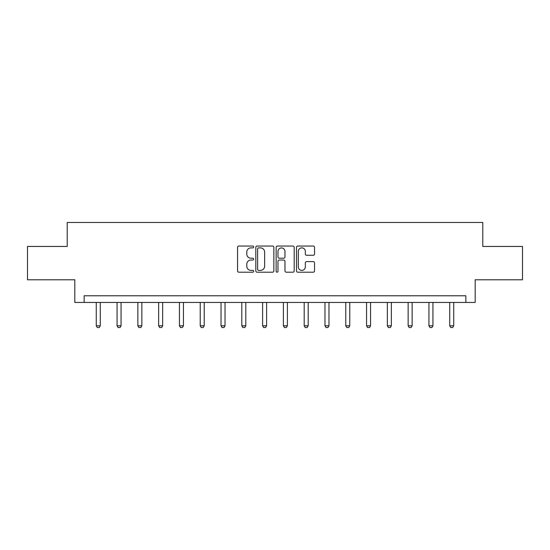 <?xml version="1.0" encoding="UTF-8"?>
<svg xmlns="http://www.w3.org/2000/svg" width="550" height="550" viewBox="0 0 550 550"><rect width="100%" height="100%" fill="white"/><g stroke="black" fill="none" stroke-linecap="round" stroke-linejoin="round"><path stroke-width="0.82" d="M253.674 246.957A0.914 0.914 0 0 0 252.759 246.042L238.858 246.042A1.306 1.306 0 0 0 237.552 247.356L237.552 270.903A1.306 1.306 0 0 0 238.858 272.209L252.759 272.209A0.914 0.914 0 0 0 253.674 271.294A0.914 0.914 0 0 0 252.759 270.38L250.958 270.38A4.187 4.187 0 0 1 246.778 266.193L246.778 264.227A4.187 4.187 0 0 1 250.958 260.04L252.759 260.04A0.914 0.914 0 0 0 253.674 259.126A0.914 0.914 0 0 0 252.759 258.211L250.958 258.211A4.187 4.187 0 0 1 246.778 254.024L246.778 252.065A4.187 4.187 0 0 1 250.958 247.878L252.759 247.878A0.914 0.914 0 0 0 253.674 246.957M313.232 255.269A1.306 1.306 0 0 0 314.538 253.956L314.538 247.356A1.306 1.306 0 0 0 313.232 246.042L297.798 246.042A1.306 1.306 0 0 0 296.484 247.356L296.484 270.903A1.306 1.306 0 0 0 297.798 272.209L313.232 272.209A1.306 1.306 0 0 0 314.538 270.903L314.538 262.921A1.306 1.306 0 0 0 313.232 261.614L306.625 261.614A1.306 1.306 0 0 0 305.319 262.921L305.319 266.881A3.499 3.499 0 0 1 301.819 270.38A3.499 3.499 0 0 1 298.32 266.881L298.32 251.377A3.499 3.499 0 0 1 301.819 247.878A3.499 3.499 0 0 1 305.319 251.377L305.319 253.956A1.306 1.306 0 0 0 306.625 255.269L313.232 255.269M465.857 302.445L475.186 302.445L475.186 279.785L522.5 279.785L522.5 246.462L482.783 246.462L482.783 222.475L67.217 222.475L67.217 246.462L27.5 246.462L27.5 279.785L74.814 279.785L74.814 302.445L465.857 302.445L465.857 295.776L84.143 295.776L84.143 302.445M273.852 247.356A1.306 1.306 0 0 0 272.546 246.042L257.111 246.042A1.306 1.306 0 0 0 255.805 247.356L255.805 270.903A1.306 1.306 0 0 0 257.111 272.209L272.546 272.209A1.306 1.306 0 0 0 273.852 270.903L273.852 247.356M277.454 246.042L292.889 246.042A1.306 1.306 0 0 1 294.195 247.356L294.195 270.903A1.306 1.306 0 0 1 292.889 272.209L286.282 272.209A1.306 1.306 0 0 1 284.976 270.903L284.976 261.353A1.306 1.306 0 0 0 283.669 260.04L279.283 260.04A1.306 1.306 0 0 0 277.977 261.353L277.977 271.294A0.914 0.914 0 0 1 277.062 272.209A0.914 0.914 0 0 1 276.148 271.294L276.148 247.356A1.306 1.306 0 0 1 277.454 246.042M258.548 247.878A0.914 0.914 0 0 0 257.634 248.792L257.634 269.459A0.914 0.914 0 0 0 258.548 270.38L260.446 270.38A4.187 4.187 0 0 0 264.632 266.193L264.632 252.065A4.187 4.187 0 0 0 260.446 247.878L258.548 247.878M284.976 251.439A3.499 3.499 0 0 0 281.476 247.94A3.499 3.499 0 0 0 277.977 251.439L277.977 256.905A1.306 1.306 0 0 0 279.283 258.211L283.669 258.211A1.306 1.306 0 0 0 284.976 256.905L284.976 251.439M96.271 302.445L96.271 325.793L100.272 325.793L100.272 302.445M100.272 325.793L99.268 327.525L97.274 327.525L96.271 325.793M117.061 302.445L117.061 325.793L121.062 325.793L121.062 302.445M121.062 325.793L120.065 327.525L118.064 327.525L117.061 325.793M137.858 302.445L137.858 325.793L141.852 325.793L141.852 302.445M141.852 325.793L140.855 327.525L138.854 327.525L137.858 325.793M158.647 302.445L158.647 325.793L162.649 325.793L162.649 302.445M162.649 325.793L161.645 327.525L159.644 327.525L158.647 325.793M179.438 302.445L179.438 325.793L183.439 325.793L183.439 302.445M183.439 325.793L182.435 327.525L180.441 327.525L179.438 325.793M200.228 302.445L200.228 325.793L204.229 325.793L204.229 302.445M204.229 325.793L203.232 327.525L201.231 327.525L200.228 325.793M221.024 302.445L221.024 325.793L225.019 325.793L225.019 302.445M225.019 325.793L224.022 327.525L222.021 327.525L221.024 325.793M241.814 302.445L241.814 325.793L245.809 325.793L245.809 302.445M245.809 325.793L244.812 327.525L242.811 327.525L241.814 325.793M262.604 302.445L262.604 325.793L266.606 325.793L266.606 302.445M266.606 325.793L265.602 327.525L263.601 327.525L262.604 325.793M283.394 302.445L283.394 325.793L287.396 325.793L287.396 302.445M287.396 325.793L286.399 327.525L284.398 327.525L283.394 325.793M304.191 302.445L304.191 325.793L308.186 325.793L308.186 302.445M308.186 325.793L307.189 327.525L305.188 327.525L304.191 325.793M324.981 302.445L324.981 325.793L328.976 325.793L328.976 302.445M328.976 325.793L327.979 327.525L325.978 327.525L324.981 325.793M345.771 302.445L345.771 325.793L349.772 325.793L349.772 302.445M349.772 325.793L348.769 327.525L346.768 327.525L345.771 325.793M366.561 302.445L366.561 325.793L370.562 325.793L370.562 302.445M370.562 325.793L369.559 327.525L367.565 327.525L366.561 325.793M387.351 302.445L387.351 325.793L391.353 325.793L391.353 302.445M391.353 325.793L390.356 327.525L388.355 327.525L387.351 325.793M408.148 302.445L408.148 325.793L412.143 325.793L412.143 302.445M412.143 325.793L411.146 327.525L409.145 327.525L408.148 325.793M428.938 302.445L428.938 325.793L432.939 325.793L432.939 302.445M432.939 325.793L431.936 327.525L429.935 327.525L428.938 325.793M449.728 302.445L449.728 325.793L453.729 325.793L453.729 302.445M453.729 325.793L452.726 327.525L450.732 327.525L449.728 325.793"/></g></svg>
